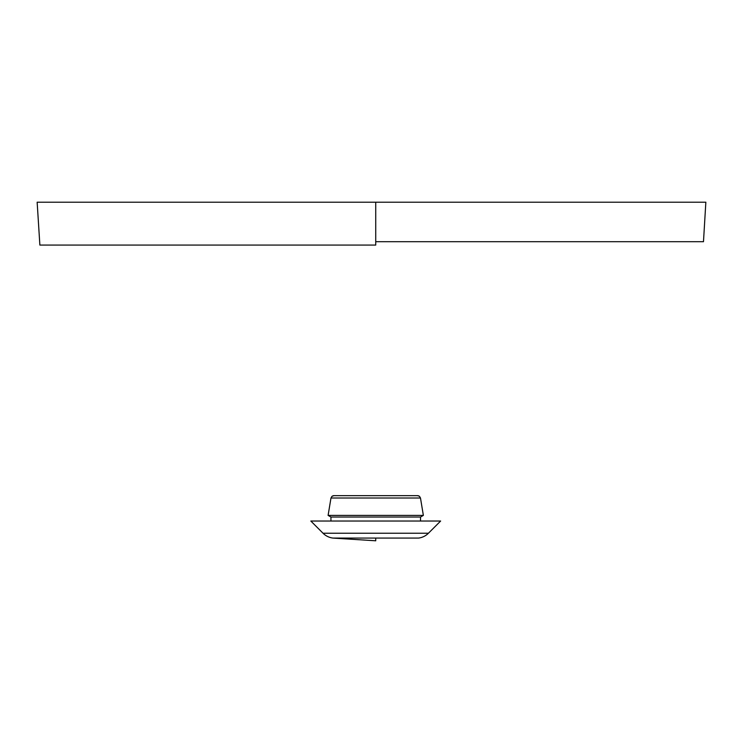 <?xml version="1.0" encoding="UTF-8"?>
<svg xmlns="http://www.w3.org/2000/svg" width="743" height="743" viewBox="0 0 743 743"><rect width="100%" height="100%" fill="white"/><g stroke="black" fill="none" stroke-linecap="round" stroke-linejoin="round"><path stroke-width="1.11" d="M332.873 538.071L375.735 540.793L375.735 538.071L418.597 538.071A16.931 16.931 0 0 0 428.423 533.242L323.038 533.242A16.931 16.931 0 0 0 332.873 538.071L375.735 538.071L332.873 538.071A16.931 16.931 0 0 1 323.038 533.242L428.423 533.242L440.627 521.038L310.834 521.038L323.038 533.242L310.834 521.038L440.627 521.038L428.423 533.242A16.931 16.931 0 0 1 418.597 538.071M705.85 202.207L703.482 241.707L375.735 241.707L375.735 202.207L45.611 202.207L705.85 202.207L375.735 202.207L375.735 245.069L39.871 245.069L37.15 202.207M420.482 498.014L330.979 498.014L328.1 515.401L423.361 515.401L420.482 498.014L419.423 496.24L417.455 495.655L419.423 496.24L420.482 498.014L423.361 515.401L328.1 515.401L330.941 517.026L420.519 517.026L423.361 515.401L420.519 517.026L330.941 517.026L330.941 521.038L330.941 517.026L328.1 515.401L330.979 498.014L420.482 498.014M334.016 495.655L332.047 496.24L330.979 498.014L332.047 496.24L334.016 495.655L332.975 495.767M420.519 521.038L420.519 517.026L420.519 521.038M375.735 202.207L37.15 202.207L375.735 202.207M418.485 495.767L417.445 495.655M333.783 495.646L417.677 495.646"/></g></svg>
